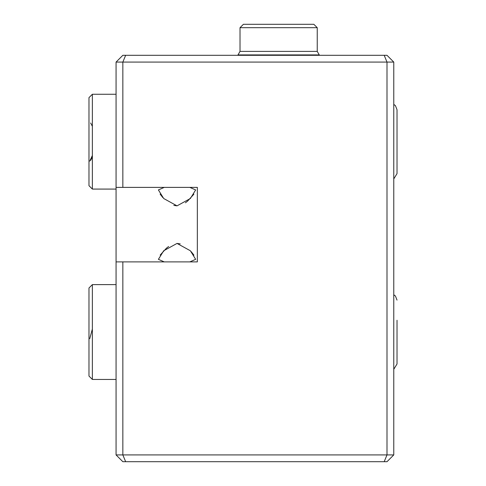<?xml version="1.0" encoding="UTF-8"?>
<svg xmlns="http://www.w3.org/2000/svg" width="486" height="486" viewBox="0 0 486 486"><rect width="100%" height="100%" fill="white"/><g stroke="black" fill="none" stroke-linecap="round" stroke-linejoin="round"><path stroke-width="0.73" d="M240.017 27.684L317.237 27.684L313.847 24.3L243.407 24.3L240.017 27.684L240.017 51.395L317.237 51.395L319.266 54.912L237.988 54.912L237.988 55.307M193.896 194.181L187.614 201.095M187.602 201.107L185.427 202.79M164.244 187.383L158.406 189.935L163.703 198.519L177.032 205.857L173.824 205.39M162.81 197.553L160.107 194.096M189.813 261.893L195.658 259.342L190.354 250.758L177.032 243.419L163.697 250.764L158.406 259.342L164.244 261.893M160.161 255.095L166.443 248.176L168.63 246.487M122.843 187.383L116.069 187.383L116.069 62.08L122.843 55.307L386.996 55.307L393.769 62.08L393.769 454.926L386.996 461.7L122.843 461.7L116.069 454.926L116.069 261.893L122.843 261.893L122.843 454.926L386.996 454.926L386.996 62.08L122.843 62.08L122.843 187.383L197.346 187.383L197.346 261.893L122.843 261.893M125.649 55.307L122.843 62.08L116.069 62.08M177.032 205.857L190.36 198.507L195.658 189.935L189.813 187.383M177.032 243.419L180.233 243.887M191.247 251.718L193.95 255.18M116.069 187.383L116.069 261.893M393.769 62.08L386.996 62.08L384.195 55.307M384.195 461.7L386.996 454.926L393.769 454.926M116.069 454.926L122.843 454.926L125.649 461.7M92.364 189.078L88.974 185.695L88.974 97.637L92.364 94.254L92.364 189.078L116.069 189.078M90.639 160.325L92.364 157.033M92.364 155.508L89.746 161.139M90.639 123.007L92.364 126.299M92.364 379.445L88.974 376.055L88.974 288.004L92.364 284.62L92.364 379.445L116.069 379.445M92.364 329.028L89.746 338.651M317.237 51.395L317.237 27.684M319.266 55.307L319.266 54.912M240.017 51.395L237.988 54.912M393.769 104.387L395.434 105.656L397.026 109.733L397.026 173.599L393.769 178.945M397.026 320.25L397.026 363.965L393.769 369.311M393.769 294.747L395.434 296.017L397.026 300.099M116.069 94.254L92.364 94.254M116.069 284.62L92.364 284.62"/></g></svg>
